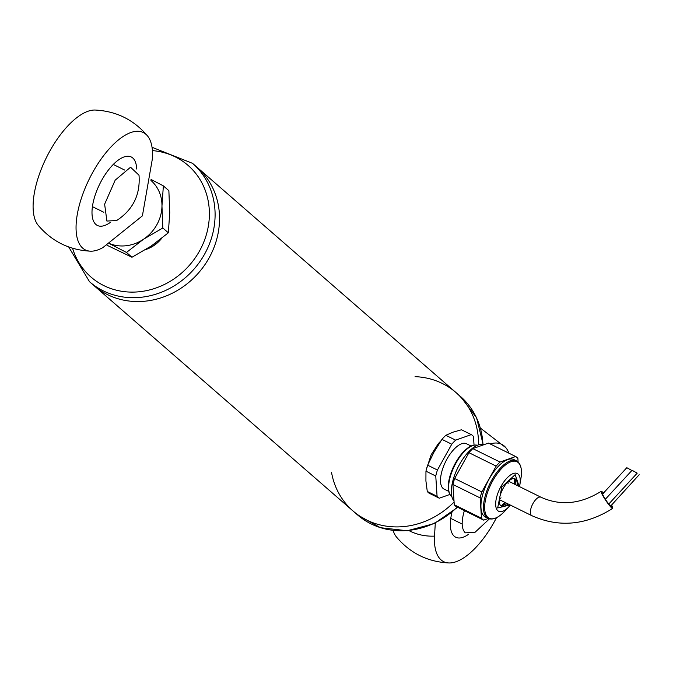 <?xml version="1.0" encoding="UTF-8"?>
<svg xmlns="http://www.w3.org/2000/svg" width="673" height="673" viewBox="0 0 673 673"><rect width="100%" height="100%" fill="white"/><g stroke="black" fill="none" stroke-linecap="round" stroke-linejoin="round"><path stroke-width="1.01" d="M483.786 444.744A32.068 13.653 116.3 0 0 458.793 465.8A32.068 13.653 116.3 0 0 454.023 501.04M451.928 496.8A28.813 12.265 -63.7 0 1 450.187 494.823A28.813 12.265 -63.7 0 1 455.932 463.15A28.813 12.265 -63.7 0 1 474.734 445.089A28.813 12.265 -63.7 0 1 477.359 445.265M483.685 520.12A35.602 15.159 -63.7 0 1 481.481 518.202L454.267 504.775A35.602 15.159 -63.7 0 0 456.471 506.693L483.685 520.12L488.337 518.479M518.109 461.998L517.874 458.439A35.602 15.159 -63.7 0 0 515.669 456.521L488.463 443.095L472.825 448.622L500.039 462.048A35.602 15.159 -63.7 0 0 496.152 466.12L468.938 452.693A35.602 15.159 -63.7 0 1 472.825 448.622M452.946 484.493L480.16 497.919A35.602 15.159 -63.7 0 1 481.843 491.929L454.628 478.503A35.602 15.159 -63.7 0 0 452.946 484.493L454.267 504.775M468.938 452.693L454.628 478.503M450.001 494.478A28.375 12.08 -63.7 0 1 449.8 494.159A28.375 12.08 -63.7 0 1 455.461 462.974A28.375 12.08 -63.7 0 1 473.969 445.181A28.375 12.08 -63.7 0 1 474.347 445.147M480.16 497.919L481.481 518.202M515.669 456.521L500.039 462.048M496.152 466.12L481.843 491.929M517.697 461.678A32.068 13.653 116.3 0 0 516.427 460.828L513.869 459.566A32.068 13.653 116.3 0 0 487.437 482.28A32.068 13.653 116.3 0 0 485.485 517.083L488.043 518.336C492.754 520.313 498.331 517.924 504.784 511.177A31.48 13.401 116.3 0 1 487.875 517.386A31.48 13.401 116.3 0 1 499.77 470.553A31.48 13.401 116.3 0 1 520.927 478.469C522.357 469.249 520.86 463.369 516.427 460.828A32.068 13.653 116.3 0 0 489.986 483.542A32.068 13.653 116.3 0 0 488.043 518.336M448.723 491.374L444.087 489.086A25.288 10.768 -63.7 0 1 445.627 461.644A25.288 10.768 -63.7 0 1 466.473 443.734L471.108 446.022M437.08 496.295A35.602 15.159 116.3 0 0 439.284 498.213L429.483 493.376A35.602 15.159 116.3 0 1 427.279 491.458L437.08 496.295L435.759 476.013L425.959 471.176A35.602 15.159 116.3 0 1 427.641 465.186L437.442 470.023A35.602 15.159 116.3 0 0 435.759 476.013M445.837 435.305A35.602 15.159 116.3 0 0 441.951 439.376L451.751 444.214A35.602 15.159 116.3 0 1 455.638 440.142L471.268 434.615L461.468 429.778L452.954 432.192L445.837 435.305L455.638 440.142M474.044 445.173L473.472 436.533A35.602 15.159 116.3 0 0 471.268 434.615M437.442 470.023L451.751 444.214M449.959 494.436L439.284 498.213M427.279 491.458L425.916 480.968L425.959 471.176M427.641 465.186L434.093 451.936L441.951 439.376M519.177 486.461L515.182 474.642L501.814 486.949L497.667 507.964L510.067 504.935M508.039 503.926A15.302 6.511 -63.7 0 1 501.503 506.281A15.302 6.511 -63.7 0 1 502.437 489.683A15.302 6.511 -63.7 0 1 515.047 478.848A15.302 6.511 -63.7 0 1 515.653 479.252A15.302 6.511 -63.7 0 1 517.15 485.46M514.273 478.596A15.302 6.511 -63.7 0 1 515.779 483.635A15.302 6.511 -63.7 0 1 515.72 484.753M506.609 503.219A15.302 6.511 -63.7 0 1 505.751 503.951A15.302 6.511 -63.7 0 1 500.838 505.827M513.945 483.879L514.727 479.1M501.511 505.877L504.834 502.352M507.829 481.851A10.297 4.383 -63.7 0 1 508.081 483.609M501.057 497.86A10.297 4.383 -63.7 0 1 499.509 498.727M415.056 376.653A78.463 70.556 131 0 1 456 392.561A78.463 70.556 131 0 1 478.553 444.819A78.463 70.556 -49 0 0 456 392.561L460.433 396.422A78.463 70.556 131 0 1 482.928 444.491M457.287 507.089A78.463 70.556 131 0 1 357.43 514.811L352.989 510.95A78.463 70.556 -49 0 0 454.09 501.991A78.463 70.556 131 0 1 352.989 510.95A78.463 70.556 131 0 1 331.57 472.606M489.431 518.849L475.012 532.318L465.262 532.839C461.476 528.928 461.182 521.508 464.378 510.597M393.108 530.459A65.458 27.871 116.3 0 0 396.523 537.071C410.278 553.273 427.776 561.905 449.009 562.965A65.458 27.871 -63.7 0 1 434.514 536.112A57.836 52.006 131 0 1 408.957 530.593M490.188 443.944A65.458 27.871 -63.7 0 1 505.886 447.722A65.458 27.871 -63.7 0 1 508.906 453.181M496.481 517.705A65.458 27.871 -63.7 0 1 449.009 562.965M434.514 536.112L435.305 523.081M468.635 534.219A38.21 16.27 -63.7 0 1 461.468 537.727A38.21 16.27 -63.7 0 1 451.936 512.464M631.964 470.545L626.815 467.693L602.554 494.066M102.893 247.588A65.458 27.871 -63.7 0 1 90.653 251.18A65.458 27.871 -63.7 0 1 89.341 178.875A65.458 27.871 -63.7 0 1 147.522 135.929A65.458 27.871 -63.7 0 1 152.502 158.096L142.398 215.856L102.893 247.588M147.522 135.929C133.767 119.727 116.278 111.095 95.044 110.036A65.458 27.871 116.3 0 0 46.37 157.675A65.458 27.871 116.3 0 0 38.168 225.278C51.922 241.489 69.42 250.12 90.653 251.18M110.279 222.435A38.21 16.27 -63.7 0 1 103.104 225.943A38.21 16.27 -63.7 0 1 99.739 184.032A38.21 16.27 -63.7 0 1 135.063 161.158A38.21 16.27 -63.7 0 1 136.644 168.999M611.74 505.339A10.297 1.296 -123.9 0 1 612.682 508.393A10.297 1.296 -123.9 0 1 605.868 500.569A10.297 1.296 -123.9 0 1 601.191 491.298A10.297 1.296 -123.9 0 1 602.184 491.795A10.297 1.296 -123.9 0 1 603.656 493.317M611.32 505.625A7.941 1.001 -123.9 0 1 611.37 506.441A7.941 1.001 -123.9 0 1 610.604 506.054A7.941 1.001 -123.9 0 1 605.17 498.962A7.941 1.001 -123.9 0 1 602.503 493.25A7.941 1.001 -123.9 0 1 603.235 493.603M209.143 257.818A78.463 70.556 131 0 1 93.976 285.596A78.463 70.556 -49 0 0 209.143 257.818A78.463 70.556 -49 0 0 196.979 167.207A78.463 70.556 131 0 1 209.143 257.818M106.906 221.055L104.626 204.197L115.184 180.162L130.545 167.215L139.017 175.216C140.455 194.707 133.002 209.816 116.656 220.534L106.906 221.055M145.814 249.515A31.084 27.955 -49 0 0 161.629 238.402M152.805 244.964A28.846 25.936 -49 0 0 155.572 243.012M608.771 504.043L637.213 473.136L632.065 470.284L605.355 499.248M610.638 506.088L639.165 474.743M109.758 243.66A38.243 34.39 -49 0 0 143.517 239.243A38.243 34.39 -49 0 0 161.966 205.963A38.243 34.39 -49 0 0 150.945 180.457M109.649 243.727L126.465 252.442L143.517 239.243L162.824 228.004L161.966 205.963L163.362 185.883L151.038 179.439M162.824 228.004L168.343 232.799L151.29 245.998L131.975 257.237L126.465 252.442M131.975 257.237L107.015 245.25M168.343 232.799L169.739 212.718L168.873 190.678L163.362 185.883M520.927 478.469L519.514 486.629A21.031 8.951 116.3 0 0 519.893 484.711A21.031 8.951 116.3 0 0 509.537 475.702A21.031 8.951 116.3 0 0 495.665 503.825A21.031 8.951 116.3 0 0 509.108 506.559A21.031 8.951 116.3 0 0 510.395 505.095L504.784 511.177M499.4 499.669L531.847 515.678A10.297 4.383 -63.7 0 1 532.469 504.506A10.297 4.383 -63.7 0 1 540.957 497.212L508.51 481.195M152.039 147.286L192.537 163.337A78.463 70.556 131 0 1 204.701 253.957A78.463 70.556 131 0 1 89.534 281.735L352.989 510.95M152.426 150.609A73.98 66.526 131 0 1 199.587 250.869A73.98 66.526 131 0 1 130.831 292.099A73.98 66.526 131 0 1 72.558 248.236M449.8 494.159L450.187 494.823M473.969 445.181L474.734 445.089M426.43 469.258L431.141 454.797L438.249 443.717L440.966 440.798M514.45 484.131L515.291 480.169M502.706 505.667L505.33 502.596M460.433 396.422L476.593 417.832L483.164 444.542M457.707 507.299L434.169 523.619L407.19 530.753L380.388 527.691L357.43 514.811M462.183 524.057L450.784 518.429M480.463 428.129L505.886 447.722M531.847 515.678C558.918 527.767 585.863 525.344 612.682 508.393M540.957 497.212C560.516 506.104 580.597 504.136 601.191 491.298M192.537 163.337L456 392.561M92.42 206.645L103.827 212.273M113.257 164.431L124.656 170.059M89.534 281.735L68.696 246.957"/></g></svg>
